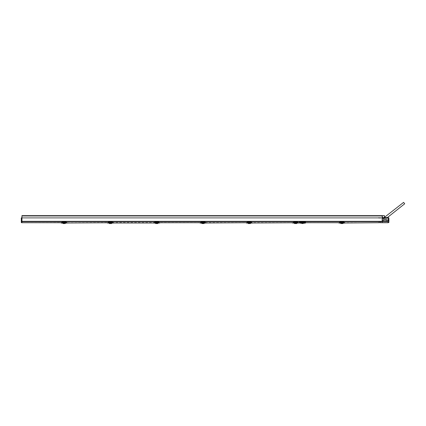 <?xml version="1.0" encoding="UTF-8"?>
<svg xmlns="http://www.w3.org/2000/svg" width="426" height="426" viewBox="0 0 426 426"><rect width="100%" height="100%" fill="white"/><g stroke="black" fill="none" stroke-linecap="round" stroke-linejoin="round"><path stroke-width="0.32" stroke-dasharray="2.13 1.6" d="M21.944 221.312L21.944 215.641L21.944 217.441L21.944 215.641L382.191 215.641L382.191 216.073L21.944 216.073L382.191 216.073L382.191 217.441L21.944 217.441L382.191 217.441L382.191 216.073L21.944 216.073L382.191 216.073L382.191 215.641L382.191 221.312L21.944 221.312L21.944 222.718L62.755 222.457L61.142 222.984L63.245 222.154L63.378 222.67L64.906 222.67L65.05 222.207L67.079 223.043L67.138 222.755L65.002 221.882L63.288 221.882L61.184 222.718L62.318 222.718L61.163 222.761L63.288 221.839L61.206 222.713L62.659 222.686L61.174 222.729M21.944 221.77L21.944 218.213L21.944 221.77L382.191 221.77L21.944 221.77M380.365 222.718L382.191 222.718L382.191 221.312M65.529 222.457L62.212 222.457L65.529 222.457M380.12 222.67L379.8 222.633M379.444 222.633L379.108 222.67M378.879 222.718L109.045 222.457L67.122 222.755M66.073 221.77L62.212 221.77L66.073 221.77L66.222 222.718M62.063 222.718L62.212 221.77M112.363 221.77L108.508 221.77L112.363 221.77L112.363 222.457L111.825 222.457L113.417 222.761L112.262 222.718L113.401 222.723L111.292 221.882L109.578 221.882L107.437 222.984L109.535 222.154L109.674 222.67L111.202 222.67L111.34 222.207L113.369 223.043L113.391 222.718L111.292 221.839L109.578 221.85L107.459 222.755M158.658 221.77L154.798 221.77L158.658 221.77L158.658 222.457L158.115 222.457L159.707 222.755L157.588 221.882L155.873 221.882L153.727 222.984L155.831 222.154L155.964 222.67L157.492 222.67L157.636 222.207L159.665 223.043L159.707 222.755M204.949 221.77L201.093 221.77L204.949 221.77L204.949 222.457L204.411 222.457L206.003 222.755L203.878 221.882L202.164 221.882L200.023 222.984L202.121 222.154L202.259 222.67L203.788 222.67L203.926 222.207L205.955 223.043L206.003 222.755M251.244 221.77L247.384 221.77L251.244 221.77L251.244 222.457L250.701 222.457L252.293 222.761L251.138 222.718L252.277 222.723L250.174 221.882L248.459 221.882L246.313 222.984L248.417 222.154L248.55 222.67L250.078 222.67L250.222 222.207L252.251 223.043L252.272 222.718L250.174 221.839L248.459 221.85L246.356 222.718L247.49 222.718L246.334 222.755M297.534 221.77L293.679 221.77L297.534 221.77L297.534 222.457L296.997 222.457L298.589 222.761L297.433 222.718L298.573 222.723L296.464 221.882L294.749 221.882L292.609 222.984L294.707 222.154L294.845 222.67L296.374 222.67L296.512 222.207L298.541 223.043L298.562 222.718L296.464 221.839L294.749 221.85L292.609 222.755L293.78 222.718L292.63 222.755M304.436 221.77L300.58 221.77L304.436 221.77L304.436 222.457L303.898 222.457L305.064 222.718M343.83 221.77L339.969 221.77L343.83 221.77L343.83 222.457L343.287 222.457L344.879 222.755L342.76 221.882L341.045 221.882L338.899 222.984L341.002 222.154L341.135 222.67L342.664 222.67L342.808 222.207L344.836 223.043L344.879 222.755M378.762 221.77L380.477 221.77L378.762 221.77L378.762 222.718M112.512 222.718L108.508 222.457L107.437 222.755L108.609 222.718L107.453 222.761L109.578 221.839L109.578 222.154L111.292 222.154L111.33 222.478L109.541 222.478M158.807 222.718L154.798 222.457L153.749 222.755M205.098 222.718L201.093 222.457L200.023 222.755L201.194 222.718L200.039 222.761L202.164 221.839L200.082 222.718L201.541 222.686L200.055 222.729M251.393 222.718L247.384 222.457L246.686 222.798M297.689 222.718L293.679 222.457L292.625 222.761L294.126 222.686L292.641 222.729L294.749 221.839L294.749 222.154L296.464 222.154L296.501 222.478M304.585 222.718L299.957 222.718M343.979 222.718L339.969 222.457L338.904 222.755L340.076 222.718L338.92 222.761L341.045 221.839L338.963 222.713L340.417 222.686L338.931 222.729M378.762 217.441L380.477 217.441L378.762 217.441L378.762 218.213L380.477 218.213L380.477 217.441M380.477 222.718L380.477 221.77M21.944 215.641L382.191 215.641L21.944 215.641M382.191 221.77L382.191 218.213L382.191 221.77L382.191 218.213L21.944 218.213L382.191 218.213L382.191 221.77L381.499 221.77L382.186 221.882L381.499 221.77L382.186 221.882L382.186 218.213L381.499 218.213L382.186 218.107L381.499 218.213L382.186 218.107L381.499 218.213L382.186 218.107L382.17 220.189L382.191 217.574L382.191 221.77M380.477 218.213L378.762 218.213M339.82 222.718L339.969 221.77M300.431 222.718L300.58 221.77M293.53 222.718L293.679 221.77M247.234 222.718L247.384 221.77M200.944 222.718L201.093 221.77M154.649 222.718L154.798 221.77M108.358 222.718L108.508 221.77M384.396 215.641L384.412 216.424L384.225 215.641C382.101 215.641 382.101 215.641 384.225 215.641C382.101 215.641 382.101 215.641 384.225 215.641L384.454 216.642L383.885 217.665L385.908 217.574L384.497 217.574L382.963 218.794L384.071 220.183L387.356 217.574M384.438 215.641L382.266 215.641M384.433 216.626L384.273 217.574L382.234 217.574L384.273 217.574M384.273 217.452L383.869 217.777L384.076 219.102L385.908 217.574C387.729 217.574 387.729 217.574 385.908 217.574C387.729 217.574 387.729 217.574 385.908 217.574L384.076 219.102L383.869 217.777L384.406 216.648M384.3 217.574L383.869 217.777L384.273 217.462M384.199 216.605L384.225 215.641L384.199 216.605M383.757 218.778C382.218 218.751 382.218 218.751 383.757 218.778C382.218 218.751 382.218 218.751 383.757 218.778L382.191 218.751L383.757 218.778L384.14 219.177L383.757 218.778L382.191 218.836L382.191 221.131L382.191 218.751L383.757 218.778M384.14 219.177L384.22 219.214C385.807 219.241 385.807 219.241 384.22 219.214C385.807 219.241 385.807 219.241 384.22 219.214L384.14 219.177M382.191 221.238L386.883 221.051L382.191 221.238M382.17 220.189L382.181 221.611L382.17 220.189L388.922 220.189L388.879 222.489L382.191 222.718M388.917 220.327L388.161 220.663L388.134 222.308L388.161 220.663L388.134 222.308L388.879 222.447M388.922 220.189L388.879 217.883L388.129 217.723L388.161 219.715L388.917 220.05M382.191 217.995L388.134 217.995L388.161 219.715L388.123 217.574L382.191 217.574M386.781 219.262L384.22 219.214L386.781 219.262L384.401 219.326L386.781 219.369L386.781 221.158L386.781 219.262M382.186 221.882L381.685 221.882L382.186 221.882M379.704 222.01L380.429 222.01L379.704 222.01M379.055 221.77L380.434 221.77L379.055 221.77M379.704 217.979L380.429 217.979L379.704 217.979M379.507 218.213L380.434 218.213L379.513 218.048M388.123 217.574L388.129 222.718M382.191 221.019A4.106 4.106 0 0 0 384.071 220.183L382.963 218.794A2.327 2.327 0 0 1 382.191 219.198L382.191 221.019L382.191 219.198M404.7 203.777L403.592 202.382M299.515 223.043L301.651 222.175L303.365 222.175L305.501 223.043M302.508 222.58C304.665 223.048 304.665 223.048 302.508 222.58C300.351 223.048 300.351 223.048 302.508 222.58L302.508 222.697C304.499 223.091 304.499 223.091 302.508 222.697C300.516 223.091 300.516 223.091 302.508 222.697L302.508 223.261L301.821 223.267C301.187 223.267 301.187 223.267 301.821 223.267M305.49 222.713L303.365 221.76L301.651 221.76L299.526 222.713L300.745 222.681L300.623 221.77L300.91 221.77L300.745 222.681L299.526 222.718L305.511 222.718L305.511 221.776L299.51 221.776L299.526 222.718L305.49 222.713L300.745 222.681L301.315 222.617L301.395 221.77L301.033 221.77L301.342 221.77L301.315 222.617L301.406 221.77L301.257 222.628L304.015 222.628L303.983 221.77L303.674 221.77L304.393 221.77L300.958 221.77L304.058 221.77L304.015 222.628L303.701 222.617L305.49 222.713M303.674 221.77L303.701 222.617L303.674 221.77M300.91 221.77L300.974 222.494L300.91 221.77M302.508 221.77L303.434 221.77L302.508 221.77M300.953 221.77L300.953 222.558L301.251 222.558L300.857 222.505L300.953 221.77L300.921 222.601L300.948 221.77M303.647 222.505L303.621 221.77L303.647 222.505M304.058 221.77L303.892 222.686L304.063 221.77M300.932 222.585L300.958 221.77L300.932 222.585M303.999 222.612L304.175 221.77M304.27 222.681L304.281 221.77L304.27 222.681M302.508 221.893L303.429 221.893L302.508 221.893M302.508 222.516L301.443 222.516L302.508 222.516M302.508 222.835L301.438 222.835L302.508 222.835M303.195 223.267L303.472 223.267L303.195 223.267C303.829 223.267 303.829 223.267 303.195 223.267L302.508 223.261M299.51 222.718L305.511 222.718L299.51 222.713M303.632 221.776L301.384 221.776M302.508 223.267L301.544 223.267L301.523 222.835L301.544 223.267M342.078 222.889L342.089 223.49L341.721 222.729L342.078 222.889L342.083 221.77L341.716 221.77L342.083 221.77L342.078 222.191L342.083 221.77L341.716 221.77L341.727 222.441L341.716 221.77L342.083 221.77L342.078 222.729L341.727 222.441L341.711 223.49L341.721 222.889M343.707 223.048L342.786 222.835M338.904 222.755L338.963 223.043L339.368 222.739M339.405 222.718L340.992 222.207M342.669 222.313L341.002 222.212L341.135 222.67L341.045 222.313L341.135 222.665L342.792 222.478M340.693 222.878L340.092 223.048M344.836 222.718L343.723 222.718L344.858 222.718L342.76 221.85L341.045 221.839L341.045 222.154L342.76 222.154L342.76 221.839L341.045 221.839M343.67 221.77L343.665 222.686L343.383 222.686L343.665 222.686L343.67 221.77M343.5 221.77L343.218 222.691L343.489 221.77M340.129 221.77L340.134 222.686L340.129 221.77M340.299 221.77L340.582 222.691L340.299 221.77M343.404 221.77L340.326 221.77L343.473 221.77L343.431 222.612L343.404 221.77M340.326 221.77L340.816 221.77L340.326 221.77L340.299 222.585L343.5 222.585L340.289 222.606L340.326 221.77L340.283 222.601L340.768 222.638L340.289 222.606L340.31 221.77M343.473 221.77L343.5 222.585L343.457 221.77M343.021 221.77L343.015 222.622L343.431 222.612L343.047 222.612L343.021 221.77M342.983 221.77L343.026 222.638L342.978 221.77M340.784 222.622L340.816 221.77L340.784 222.622M340.779 221.77L340.752 222.612L340.369 222.612L340.752 222.612L340.779 221.77M340.342 221.77L340.363 222.494L340.342 221.77M342.802 222.154L344.9 222.979M342.664 222.665L341.135 222.596M342.754 222.313L342.664 222.596M341.727 222.191L342.078 222.191L341.727 222.191M341.727 222.441L341.721 222.729L341.727 222.441M341.716 223.054L342.083 223.054L341.721 222.926L341.711 223.49M342.083 223.054L342.089 223.49M295.788 222.889L295.798 223.49L295.788 222.889L295.426 222.878L295.788 222.889L295.788 221.77L295.426 221.77L295.788 221.77L295.782 222.191L295.788 221.77L295.426 221.77L295.436 222.441L295.426 221.77L295.788 221.77L295.782 222.729L295.436 222.441L295.415 223.49L295.426 222.889M297.417 223.048L296.491 222.835M292.651 222.718L292.673 223.043L292.976 222.798M293.115 222.718L294.701 222.207L294.712 222.478M295.351 222.878L294.957 222.835M294.233 222.91L293.796 223.048M297.433 222.718L298.578 222.729L296.464 221.839L296.464 222.154L298.61 222.979L297.433 222.713M297.38 221.77L297.375 222.686L297.087 222.686L297.375 222.686L297.38 221.77M297.204 221.77L296.927 222.691L297.204 221.77M293.833 221.77L293.844 222.686L293.833 221.77M294.009 221.77L294.286 222.691L294.009 221.77L293.993 222.601L297.22 222.606L294.031 222.633L294.478 222.638L293.999 222.606L294.02 221.77M297.108 221.77L294.036 221.77L297.183 221.77L297.135 222.612L297.108 221.77M294.036 221.77L294.52 221.77L294.036 221.77L294.286 222.691L294.052 221.77M297.183 221.77L297.22 222.601L297.194 221.77M296.725 221.77L296.72 222.622L297.135 222.612L296.757 222.612L296.725 221.77M296.693 221.77L296.73 222.638L296.682 221.77M294.494 222.622L294.52 221.77L294.499 222.617M294.488 221.77L294.457 222.612L294.078 222.612L294.457 222.612L294.488 221.77M294.707 222.212L294.84 222.596M296.374 222.596L296.464 222.313L294.755 222.425L296.374 222.596L296.507 222.212M297.167 221.77L297.146 222.494L297.162 221.77M295.431 222.191L295.782 222.191L295.431 222.191M295.436 222.441L295.431 222.729L295.436 222.441M295.426 223.054L295.788 223.054L295.426 222.926L295.415 223.49M295.788 223.054L295.798 223.49M249.492 222.889L249.503 223.49L249.135 222.729L249.492 222.889L249.498 221.77L249.13 221.77L249.498 221.77L249.492 222.191L249.498 221.77L249.13 221.77L249.141 222.441L249.13 221.77L249.498 221.77L249.492 222.729L249.141 222.441L249.135 222.878L248.667 222.835M251.122 223.048L250.2 222.835M246.819 222.718L248.406 222.207L248.55 222.67L248.459 222.313L248.55 222.665L250.078 222.67L250.168 222.313L248.55 222.596M248.108 222.878L247.506 223.048M252.283 222.729L251.138 222.718L252.283 222.729L250.174 221.839L250.078 222.596M247.49 222.718L246.377 222.713L247.49 222.713M251.084 221.77L251.079 222.686L250.797 222.686L251.079 222.686L251.084 221.77M250.914 221.77L250.632 222.691L250.903 221.77M247.543 221.77L247.549 222.686L247.543 221.77M247.714 221.77L247.996 222.691L247.714 221.77L247.698 222.601L250.925 222.606L247.735 222.633L248.182 222.638L247.703 222.606L247.724 221.77M250.818 221.77L247.74 221.77L250.887 221.77L250.845 222.612L250.818 221.77M247.74 221.77L248.23 221.77L247.74 221.77L247.996 222.691L247.756 221.77M250.887 221.77L250.914 222.585L250.887 221.77M250.435 221.77L250.429 222.622L250.845 222.612L250.461 222.612L250.435 221.77M250.397 221.77L250.429 222.622L250.397 221.77M248.198 222.622L248.23 221.77L248.209 222.617M248.193 221.77L248.166 222.612L247.783 222.612L248.166 222.612L248.193 221.77M250.168 222.313L248.417 222.154M250.216 222.154L252.314 222.979M250.174 221.839L248.459 221.839L248.544 222.313M248.417 222.212L250.083 222.313M250.871 221.77L250.855 222.494L250.871 221.77M249.135 222.889L249.125 223.49L249.135 222.889M249.141 222.191L249.492 222.191L249.141 222.191M249.141 222.441L249.135 222.729L249.141 222.441M249.13 223.054L249.498 223.054L249.135 222.926L249.125 223.49M249.498 223.054L249.503 223.49M203.202 222.889L203.213 223.49L203.202 222.889L202.84 222.878L203.202 222.889L203.202 221.77L202.84 221.77L203.202 221.77L203.197 222.191L203.202 221.77L202.84 221.77L202.851 222.441L202.84 221.77L203.202 221.77L203.197 222.729L202.851 222.441L202.829 223.49L202.84 222.889M204.831 223.048L203.905 222.835M200.023 222.755L200.087 223.043L200.39 222.798M200.529 222.718L202.116 222.207L202.126 222.478M202.259 222.665L203.916 222.478L202.254 222.596M201.812 222.878L201.21 223.048M203.878 222.313L206.024 222.979L204.847 222.718L205.992 222.729L203.878 221.85L202.164 221.839L202.164 222.154L203.878 222.154L203.788 222.596M204.794 221.77L204.789 222.686L204.501 222.686L204.789 222.686L204.794 221.77M204.618 221.77L204.342 222.691L204.608 221.77M201.248 221.77L201.258 222.686L201.248 221.77M201.423 221.77L201.7 222.691L201.423 221.77M204.523 221.77L201.45 221.77L204.597 221.77L204.549 222.612L204.523 221.77M201.45 221.77L201.935 221.77L201.45 221.77L201.423 222.585L204.624 222.585L201.413 222.606L201.45 221.77L201.407 222.601L201.887 222.638L201.413 222.606L201.434 221.77M204.597 221.77L204.624 222.585L204.576 221.77M204.139 221.77L204.134 222.622L204.549 222.612L204.171 222.612L204.139 221.77M204.107 221.77L204.145 222.638L204.097 221.77M201.908 222.622L201.935 221.77L201.908 222.622M201.903 221.77L201.871 222.612L201.493 222.612L201.871 222.612L201.903 221.77M201.461 221.77L201.482 222.494L201.466 221.77M203.921 222.154L203.878 221.839L202.164 221.839M202.121 222.212L203.788 222.313M202.845 222.191L203.197 222.191L202.845 222.191M202.851 222.441L202.845 222.729L202.851 222.441M202.84 223.054L203.202 223.054L202.84 222.926L202.829 223.49M203.202 223.054L203.213 223.49M156.906 222.889L156.917 223.49L156.55 222.729L156.906 222.889L156.912 221.77L156.544 221.77L156.912 221.77L156.906 222.191L156.912 221.77L156.544 221.77L156.555 222.441L156.544 221.77L156.912 221.77L156.906 222.729L156.555 222.441L156.55 222.878L156.081 222.835M158.536 223.048L157.615 222.835M157.636 222.207L159.729 222.979L158.493 222.686L158.286 221.77L158.616 221.77L158.493 222.686L159.681 222.718L158.552 222.718L159.681 222.718L157.588 221.85L155.873 221.85L153.791 222.713L154.904 222.718L153.775 222.718L153.791 223.043L154.196 222.739M154.233 222.718L155.82 222.207M155.836 222.478L157.62 222.478L155.836 222.478M155.522 222.878L154.92 223.048M153.775 222.718L155.245 222.686L153.759 222.729L155.873 221.839L155.873 222.154L157.625 222.212M158.286 221.77L158.211 222.686L158.493 222.686L158.046 222.691L158.286 221.77M154.957 221.77L154.963 222.686L154.957 221.77M155.128 221.77L155.41 222.691L155.128 221.77M158.232 221.77L155.155 221.77L158.302 221.77L158.339 222.606L157.86 222.638L158.339 222.606L158.232 221.77M155.155 221.77L155.644 221.77L155.155 221.77L155.128 222.585L158.328 222.585L155.117 222.606L155.155 221.77L155.112 222.601L155.596 222.638L155.117 222.606L155.139 221.77M158.328 221.77L158.307 222.494L158.328 221.77M158.302 221.77L158.344 222.601L158.318 221.77M157.849 221.77L157.844 222.622L158.259 222.612L157.876 222.612L157.849 221.77M157.812 221.77L157.854 222.638L157.806 221.77M155.612 222.622L155.644 221.77L155.623 222.617M155.607 221.77L155.581 222.612L155.197 222.612L155.581 222.612L155.607 221.77M155.17 221.77L155.186 222.494L155.17 221.77M157.631 222.154L157.588 221.839L155.873 221.839M157.498 222.313L155.831 222.212L155.964 222.596M156.55 222.889L156.539 223.49L156.55 222.889M156.555 222.191L156.906 222.191L156.555 222.191M156.555 222.441L156.55 222.729L156.555 222.441M156.544 223.054L156.912 223.054L156.55 222.926L156.539 223.49M156.912 223.054L156.917 223.49M110.616 222.889L110.627 223.49L110.616 222.889L110.254 222.878L110.616 222.889L110.616 221.77L110.254 221.77L110.616 221.77L110.611 222.191L110.616 221.77L110.254 221.77L110.265 222.441L110.254 221.77L110.616 221.77L110.611 222.729L110.265 222.441L110.243 223.49L110.254 222.889M112.246 223.048L111.319 222.835M107.48 222.718L107.501 223.043L107.805 222.798M107.943 222.718L109.53 222.207L109.668 222.596M110.18 222.878L109.786 222.835M109.226 222.878L108.625 223.048M112.262 222.718L113.401 222.729L111.292 221.839L111.292 222.154L113.438 222.979L112.262 222.713M108.609 222.718L107.501 222.713L108.614 222.713M112.208 221.77L112.203 222.686L111.916 222.686L112.203 222.686L112.208 221.77M112.033 221.77L111.756 222.691L112.033 221.77M108.662 221.77L108.673 222.686L108.662 221.77M108.838 221.77L109.115 222.691L108.838 221.77L108.822 222.601L112.049 222.606L108.854 222.633L109.301 222.638L108.827 222.606L108.848 221.77M111.937 221.77L108.864 221.77L112.006 221.77L111.963 222.612L111.937 221.77M108.864 221.77L109.349 221.77L108.864 221.77L109.115 222.691L108.88 221.77M112.006 221.77L112.049 222.601L112.022 221.77M111.553 221.77L111.548 222.622L111.963 222.612L111.585 222.612L111.553 221.77M111.521 221.77L111.548 222.622L111.521 221.77M109.322 222.622L109.349 221.77L109.328 222.617M109.317 221.77L109.285 222.612L108.907 222.612L109.285 222.612L109.317 221.77M109.535 222.212L111.202 222.596L111.335 222.154M109.674 222.665L111.202 222.596M111.995 221.77L111.974 222.494L111.99 221.77M110.259 222.191L110.611 222.191L110.259 222.191M110.265 222.441L110.259 222.729L110.265 222.441M110.254 223.054L110.616 223.054L110.254 222.926L110.243 223.49M110.616 223.054L110.627 223.49M64.321 222.889L64.331 223.49L63.964 222.729L64.321 222.889L64.326 221.77L63.959 221.77L64.326 221.77L64.321 222.191L64.326 221.77L63.959 221.77L63.969 222.441L63.959 221.77L64.326 221.77L64.321 222.729L63.969 222.441L63.953 223.49L63.964 222.889M65.95 223.048L65.029 222.835M61.147 222.755L61.206 223.043L61.514 222.798M61.648 222.718L63.234 222.207L63.378 222.67L63.288 222.313L63.378 222.665L65.034 222.478M62.936 222.878L62.334 223.048M64.997 222.313L65.002 221.839L67.111 222.729L65.966 222.718L67.111 222.729L65.002 221.839L63.288 221.839L63.282 222.154L65.002 222.154L64.992 222.51L63.378 222.596M65.913 221.77L65.908 222.686L65.625 222.686L65.908 222.686L65.913 221.77M65.742 221.77L65.46 222.691L65.732 221.77M62.372 221.77L62.377 222.686L62.372 221.77M62.542 221.77L62.824 222.691L62.553 221.77M65.647 221.77L62.569 221.77L65.716 221.77L65.673 222.612L65.647 221.77M62.569 221.77L63.059 221.77L62.569 221.77L62.542 222.585L65.742 222.585L62.531 222.606L62.569 221.77M62.531 222.606L63.011 222.638L62.531 222.606M65.716 221.77L65.742 222.585L65.7 221.77M65.263 221.77L65.258 222.622L65.673 222.612L65.29 222.612L65.263 221.77M65.226 221.77L65.269 222.638L65.221 221.77M63.027 222.622L63.059 221.77L63.027 222.622M63.021 221.77L62.995 222.612L62.611 222.612L62.995 222.612L63.021 221.77M62.585 221.77L62.601 222.494L62.585 221.77M65.045 222.154L67.143 222.979M63.245 222.212L64.906 222.596L64.912 222.313M63.969 222.191L64.321 222.191L63.969 222.191M63.969 222.441L63.964 222.729L63.969 222.441M63.959 223.054L64.326 223.054L63.964 222.926L63.953 223.49M64.326 223.054L64.331 223.49M21.896 217.723L21.3 217.958L21.944 217.718L21.944 222.713L21.896 221.286L21.502 221.286L21.502 222.686L21.934 222.713L21.502 222.686M21.896 217.761L21.896 221.286M21.944 221.264L21.944 218.719L21.918 221.264M21.944 219.017L21.944 221.185L21.939 219.017M22.802 221.77L23.403 221.77M22.802 218.213L23.435 218.213M382.191 221.584L21.944 221.584M384.076 219.236L383.773 218.873L384.076 219.236M382.191 221.339L388.15 221.339M388.145 221.611L382.181 221.611M303.365 222.175L303.365 221.76M301.001 222.628L301.033 221.77L301.001 222.628M301.651 221.76L301.651 222.175M340.401 221.77L340.369 222.612L340.401 221.77M341.721 222.143L342.078 222.143L341.721 222.143M342.073 222.393L341.727 222.393L342.073 222.393M342.073 222.489L341.727 222.489L342.073 222.489M342.078 222.894L341.721 222.894M294.105 221.77L294.078 222.612L294.105 221.77M296.374 222.665L294.845 222.665M295.431 222.143L295.782 222.143L295.431 222.143M295.777 222.393L295.436 222.393L295.777 222.393M295.777 222.489L295.436 222.489L295.777 222.489M295.788 222.894L295.426 222.894M250.69 221.77L250.722 222.75L250.419 222.617L250.967 222.537L250.983 221.77M247.815 221.77L247.783 222.612L247.815 221.77M249.135 222.143L249.492 222.143L249.135 222.143M249.487 222.393L249.141 222.393L249.487 222.393M249.487 222.489L249.141 222.489L249.487 222.489M249.492 222.894L249.135 222.894M204.4 221.77L204.427 222.75L204.145 222.638L204.677 222.537L204.688 221.77M201.519 221.77L201.493 222.612L201.519 221.77M202.845 222.143L203.197 222.143L202.845 222.143M203.191 222.393L202.851 222.393L203.191 222.393M203.191 222.489L202.851 222.489L203.191 222.489M203.202 222.894L202.84 222.894M159.697 222.729L157.588 221.839M155.224 221.77L155.197 222.612L155.224 221.77M156.55 222.143L156.906 222.143L156.55 222.143M156.901 222.393L156.555 222.393L156.901 222.393M156.901 222.489L156.555 222.489L156.901 222.489M156.906 222.894L156.55 222.894M111.814 221.77L111.841 222.75L111.543 222.617L112.086 222.537L112.102 221.77M108.934 221.77L108.907 222.612L108.934 221.77M110.259 222.143L110.611 222.143L110.259 222.143M110.606 222.393L110.265 222.393L110.606 222.393M110.606 222.489L110.265 222.489L110.606 222.489M110.616 222.894L110.254 222.894M65.519 221.77L65.551 222.75L65.269 222.638L65.796 222.537L65.806 221.77M62.638 221.77L62.611 222.612L62.638 221.77M63.964 222.143L64.321 222.143L63.964 222.143M64.315 222.393L63.969 222.393L64.315 222.393M64.315 222.489L63.969 222.489L64.315 222.489M64.321 222.894L63.964 222.894M21.902 221.552L21.3 221.403M382.495 215.641L382.548 218.756M385.322 219.236L387.415 217.574M300.623 221.77L300.623 222.718M301.129 221.77L300.99 222.654L300.841 221.77M303.61 221.77L303.637 222.548L303.61 221.77M304.1 222.601L304.073 221.77L304.1 222.601M303.887 221.77L303.983 222.633M304.393 221.77L304.393 222.718M301.762 221.893L301.619 222.516L301.762 221.893M303.253 221.893L303.397 222.516L303.253 221.893M301.443 222.516L301.438 222.835L301.443 222.516M303.573 222.516L303.578 222.835L303.573 222.516M303.472 223.267L303.493 222.835L303.472 223.267M343.787 222.718L343.787 221.77M340.236 221.77L340.459 222.75L340.795 222.617L340.491 222.75L340.523 221.77M343.276 221.77L343.308 222.75L343.026 222.638L343.553 222.537L343.569 221.77M340.821 221.77L340.795 222.617L340.821 221.77M344.868 222.729L342.76 221.839M340.012 222.718L340.012 221.77M297.492 222.718L297.492 221.77M293.94 221.77L294.169 222.75L294.483 222.638L294.201 222.75L294.233 221.77M296.986 221.77L297.013 222.75L296.73 222.638L297.263 222.537L297.273 221.77M296.464 221.839L294.749 221.839M293.722 222.718L293.722 221.77M251.202 222.718L251.202 221.77M247.65 221.77L247.873 222.75L247.937 221.77M250.392 221.77L250.419 222.617L250.392 221.77M248.459 221.839L246.345 222.729M247.426 222.718L247.426 221.77M205.987 222.729L203.878 221.839M204.906 222.718L204.906 221.77M201.354 221.77L201.583 222.75L201.913 222.617L201.615 222.75L201.647 221.77M201.945 221.77L201.913 222.617L201.945 221.77M201.136 222.718L201.136 221.77M158.616 222.718L158.616 221.77M155.064 221.77L155.288 222.75L155.602 222.638L155.32 222.75L155.352 221.77M158.105 221.77L158.137 222.75L157.854 222.638L158.381 222.537L158.397 221.77M154.84 222.718L154.84 221.77M112.32 222.718L112.32 221.77M108.768 221.77L108.997 222.75L109.056 221.77M111.511 221.77L111.543 222.617L111.511 221.77M111.292 221.839L109.578 221.839M108.55 222.718L108.55 221.77M66.03 222.718L66.03 221.77M62.478 221.77L62.702 222.75L63.037 222.617L62.734 222.75L62.766 221.77M63.064 221.77L63.037 222.617L63.064 221.77M65.002 221.839L63.288 221.839M62.255 222.718L62.255 221.77"/><path stroke-width="0.64" d="M379.108 222.67L382.191 222.718L382.191 215.641L21.944 215.641L21.944 221.584L21.923 218.4M63.288 221.839L65.002 221.839L63.288 221.85L61.163 222.761L63.288 221.839L61.174 222.729L21.944 222.718L21.923 221.584M379.8 222.633L379.444 222.633M107.453 222.761L109.578 221.839L107.453 222.761L67.143 222.979L65.04 222.154L64.906 222.67L64.912 222.313M156.992 222.873L159.729 222.984L157.625 222.154L157.492 222.67L155.964 222.67L155.825 222.154L153.727 222.979L113.438 222.979L111.335 222.154L111.202 222.67L109.674 222.67L109.53 222.207L107.501 223.048L107.437 222.761M202.164 221.839L203.878 221.839L202.164 221.85L200.039 222.761L202.164 221.839L200.055 222.729L159.723 222.761M246.35 222.723L206.024 222.979L203.878 222.154L203.788 222.67L202.259 222.67L202.116 222.207L200.087 223.048L200.023 222.755L202.164 221.882L203.878 221.882L206.019 222.761M292.625 222.761L294.749 221.839L292.625 222.761L252.314 222.979L250.211 222.154L250.078 222.67L248.55 222.67L248.406 222.207L246.377 223.048L246.319 222.761M299.957 222.718L298.61 222.979L296.507 222.154L296.374 222.67L296.374 222.313M341.045 221.839L342.76 221.839L341.045 221.85L338.92 222.761L341.045 221.839L338.931 222.729L305.064 222.718M378.879 222.718L344.9 222.979L342.797 222.154L342.664 222.67L342.669 222.313M384.273 217.574L384.406 216.648M384.433 216.626L384.438 215.641L382.266 215.641L382.234 217.574M387.356 217.574L404.7 203.777L403.592 202.382L384.3 217.457M388.917 220.05L388.161 219.715L388.134 217.995L382.191 217.995L382.191 217.574L388.123 217.574L388.134 217.995L388.129 217.723L388.879 217.883L388.922 220.189L388.879 222.447L388.134 222.308L388.145 221.611L382.181 221.611L382.181 221.339M388.145 221.611L388.161 220.663L388.917 220.327M382.17 220.189L388.922 220.189M382.191 222.718L388.129 222.718L388.123 217.574M388.879 222.447L388.129 222.718M303.658 223.267L305.501 223.048L305.511 222.718L305.501 223.043L303.365 222.175L301.651 222.175L299.515 223.043L299.51 222.718L299.515 223.043L301.363 223.267M302.508 222.58C304.665 223.048 304.665 223.048 302.508 222.58C300.351 223.048 300.351 223.048 302.508 222.58L302.508 222.697C304.499 223.091 304.499 223.091 302.508 222.697C300.516 223.091 300.516 223.091 302.508 222.697L302.508 223.261L303.195 223.267C303.829 223.267 303.829 223.267 303.195 223.267M301.384 221.776L299.51 221.776L299.51 222.718L301.651 221.76L303.365 221.76L305.511 222.718L305.511 221.776L303.632 221.776M301.821 223.267C301.187 223.267 301.187 223.267 301.821 223.267L302.508 223.261M303.472 223.267A1.81 1.81 0 0 1 301.544 223.267L302.508 223.267M342.163 222.873L342.089 223.49L342.626 223.618L343.707 223.048L344.836 223.048L342.808 222.207L342.664 222.665L341.135 222.67L340.992 222.207L338.963 223.048L338.904 222.755L341.045 221.882L342.76 221.882L344.895 222.761M342.078 222.878L341.721 222.729L342.078 222.729L342.089 223.49L341.711 223.49L341.721 222.729L341.711 223.49L341.173 223.618L340.092 223.048L343.707 223.048M341.135 222.596L341.002 222.212L341.135 222.67L342.664 222.596M344.858 222.718L342.76 221.85L342.76 222.154L341.045 222.154L341.135 222.505L342.749 222.51M342.76 221.839L344.879 222.755M295.868 222.873L295.798 223.49L296.336 223.618L297.417 223.048L298.541 223.048L296.512 222.207L296.374 222.665L294.845 222.67L294.701 222.207L292.673 223.048L292.609 222.761M295.788 222.878L295.431 222.729L295.782 222.729L295.798 223.49L295.415 223.49L295.431 222.729L295.415 223.49L294.877 223.618L293.796 223.048L297.417 223.048M294.84 222.596L294.707 222.212L294.845 222.67L296.374 222.596M294.755 222.313L296.464 222.313M294.707 222.154L292.609 222.979L293.796 223.048M292.63 222.755L294.749 221.839L296.464 221.85L298.605 222.761M294.749 221.839L296.464 221.839L296.464 222.154L294.749 222.154L294.749 221.882L296.464 221.882L298.589 222.755M249.577 222.873L249.503 223.49L250.041 223.618L251.122 223.048L252.251 223.048L250.083 222.313M249.492 222.878L249.135 222.729L249.492 222.729L249.503 223.49L249.125 223.49L249.135 222.729L249.125 223.49L248.587 223.618L247.506 223.048L251.122 223.048M248.55 222.596L248.417 222.212L248.55 222.67L250.206 222.478M248.459 222.313L250.168 222.313L250.078 222.665L248.55 222.665M248.411 222.154L246.313 222.979L247.506 223.048M246.334 222.761L248.459 221.85L250.174 221.85L252.309 222.761M246.334 222.755L248.459 221.882L250.174 221.882L252.293 222.755L250.174 221.839L250.174 222.154L248.459 222.154L248.459 221.839L250.174 221.839M203.282 222.873L203.213 223.49L203.75 223.618L204.831 223.048L205.955 223.048L203.788 222.313M203.202 222.878L202.845 222.729L203.197 222.729L203.213 223.49L202.829 223.49L202.845 222.729L202.829 223.49L202.291 223.618L201.21 223.048L204.831 223.048M202.254 222.596L202.121 222.212L202.259 222.67L203.916 222.478M206.019 222.755L203.878 221.85L203.878 222.154L202.164 222.154L202.254 222.505L203.878 222.313L203.788 222.665L202.259 222.665M203.878 221.839L206.003 222.755M156.906 222.878L156.55 222.729L156.906 222.729L156.917 223.49L156.539 223.49L156.55 222.729L156.539 223.49L156.001 223.618L154.92 223.048L156.906 222.878L156.917 223.49L157.455 223.618L158.536 223.048M155.82 222.207L153.791 223.048L153.733 222.761M155.964 222.665L157.492 222.67L157.636 222.207L159.665 223.043L159.723 222.755L157.588 221.882L155.873 221.882L153.749 222.761M155.825 222.154L155.964 222.505L157.498 222.425L155.964 222.596M154.92 223.048L153.791 223.048L153.733 222.755L155.873 221.85L157.588 221.85L159.665 222.713M155.873 221.839L157.588 221.839L157.588 222.154L155.868 222.154L155.873 221.839L153.749 222.755M157.588 221.839L159.707 222.755M110.696 222.873L110.627 223.49L111.165 223.618L112.246 223.048L113.369 223.048L111.202 222.313M110.616 222.878L110.259 222.729L110.611 222.729L110.627 223.49L110.243 223.49L110.259 222.729L110.243 223.49L109.706 223.618L108.625 223.048L112.246 223.048M109.668 222.596L109.535 222.212L109.674 222.67L111.33 222.478M109.583 222.313L111.292 222.313M109.535 222.154L107.437 222.979L108.625 223.048M107.459 222.755L109.578 221.839L111.292 221.85L113.433 222.761M109.578 221.839L111.292 221.839L111.292 222.154L109.578 222.154L109.578 221.882L111.292 221.882L113.412 222.755M111.202 222.596L109.674 222.665M64.406 222.873L64.331 223.49L64.869 223.618L65.95 223.048L67.079 223.048L65.05 222.207L64.906 222.665L63.378 222.67L63.234 222.207L61.206 223.048L61.147 222.755L63.288 221.882L65.002 221.882L67.138 222.761M64.321 222.878L63.964 222.729L64.321 222.729L64.331 223.49L63.953 223.49L63.964 222.729L63.953 223.49L63.415 223.618L62.334 223.048L65.95 223.048M63.378 222.596L63.245 222.212L63.378 222.67L64.906 222.596M65.002 221.839L67.111 222.729L65.002 221.85L65.002 222.154L63.282 222.154L63.378 222.505L64.992 222.51M21.3 217.958L21.934 222.713L21.502 222.691L21.3 221.403L21.3 217.958L21.944 217.718M21.3 221.403L21.3 222.473L21.3 221.403L21.902 221.552M21.3 222.478L21.934 222.707M21.896 221.286L21.896 217.723M382.191 221.584L21.944 221.584M382.191 221.312L21.944 221.312M388.15 221.339L382.191 221.339M303.365 221.76L303.365 222.175M301.651 222.175L301.651 221.76M342.664 222.665L341.135 222.665M341.716 223.048L342.083 223.048M341.721 222.926L342.078 222.926M341.721 222.894L342.078 222.894M296.374 222.665L294.845 222.665M295.426 223.048L295.788 223.048M295.426 222.926L295.788 222.926M295.426 222.894L295.788 222.894M249.13 223.048L249.498 223.048M249.135 222.926L249.492 222.926M249.135 222.894L249.492 222.894M202.84 223.048L203.202 223.048M202.84 222.926L203.202 222.926M202.84 222.894L203.202 222.894M156.544 223.048L156.912 223.048M156.55 222.926L156.906 222.926M156.55 222.894L156.906 222.894M110.254 223.048L110.616 223.048M110.254 222.926L110.616 222.926M110.254 222.894L110.616 222.894M64.906 222.665L63.378 222.665M63.959 223.048L64.326 223.048M63.964 222.926L64.321 222.926M63.964 222.894L64.321 222.894M21.502 217.761L21.896 217.761M338.904 222.755L338.963 223.048L340.092 223.048M298.562 222.718L296.464 221.839M246.345 222.729L248.459 221.839M200.023 222.755L200.087 223.048L201.21 223.048M113.391 222.718L111.292 221.839M61.147 222.755L61.206 223.048L62.334 223.048"/></g></svg>
